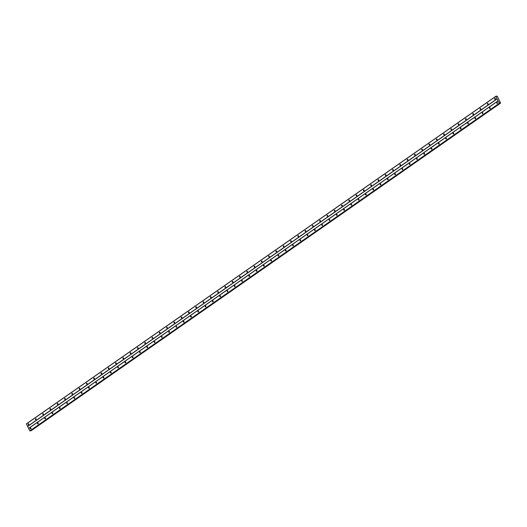 <?xml version="1.0" encoding="UTF-8"?>
<svg xmlns="http://www.w3.org/2000/svg" width="527" height="527" viewBox="0 0 527 527"><rect width="100%" height="100%" fill="white"/><g stroke="black" fill="none" stroke-linecap="round" stroke-linejoin="round"><path stroke-width="0.79" d="M495.228 99.195A0.494 0.389 77.4 0 1 494.787 98.325A0.494 0.389 77.4 0 1 495.228 99.195M487.936 104.28A0.494 0.389 77.4 0 1 487.501 103.417A0.494 0.389 77.4 0 1 487.936 104.28M480.65 109.366A0.494 0.389 77.4 0 1 480.209 108.503A0.494 0.389 77.4 0 1 480.65 109.366M473.358 114.451A0.494 0.389 77.4 0 1 472.923 113.588A0.494 0.389 77.4 0 1 473.358 114.451M466.072 119.537A0.494 0.389 77.4 0 1 465.631 118.674A0.494 0.389 77.4 0 1 466.072 119.537M458.78 124.622A0.494 0.389 77.4 0 1 458.345 123.759A0.494 0.389 77.4 0 1 458.78 124.622M451.494 129.714A0.494 0.389 77.4 0 1 451.053 128.845A0.494 0.389 77.4 0 1 451.494 129.714M444.202 134.8A0.494 0.389 77.4 0 1 443.76 133.937A0.494 0.389 77.4 0 1 444.202 134.8M436.909 139.886A0.494 0.389 77.4 0 1 436.475 139.023A0.494 0.389 77.4 0 1 436.909 139.886M429.624 144.971A0.494 0.389 77.4 0 1 429.182 144.108A0.494 0.389 77.4 0 1 429.624 144.971M422.331 150.057A0.494 0.389 77.4 0 1 421.896 149.194A0.494 0.389 77.4 0 1 422.331 150.057M415.045 155.142A0.494 0.389 77.4 0 1 414.604 154.279A0.494 0.389 77.4 0 1 415.045 155.142M407.753 160.234A0.494 0.389 77.4 0 1 407.318 159.365A0.494 0.389 77.4 0 1 407.753 160.234M400.467 165.32A0.494 0.389 77.4 0 1 400.026 164.457A0.494 0.389 77.4 0 1 400.467 165.32M393.175 170.405A0.494 0.389 77.4 0 1 392.74 169.542A0.494 0.389 77.4 0 1 393.175 170.405M385.889 175.491A0.494 0.389 77.4 0 1 385.448 174.628A0.494 0.389 77.4 0 1 385.889 175.491M378.597 180.577A0.494 0.389 77.4 0 1 378.162 179.714A0.494 0.389 77.4 0 1 378.597 180.577M371.311 185.662A0.494 0.389 77.4 0 1 370.87 184.799A0.494 0.389 77.4 0 1 371.311 185.662M364.019 190.754A0.494 0.389 77.4 0 1 363.577 189.885A0.494 0.389 77.4 0 1 364.019 190.754M356.733 195.84A0.494 0.389 77.4 0 1 356.292 194.977A0.494 0.389 77.4 0 1 356.733 195.84M349.441 200.925A0.494 0.389 77.4 0 1 348.999 200.062A0.494 0.389 77.4 0 1 349.441 200.925M342.148 206.011A0.494 0.389 77.4 0 1 341.713 205.148A0.494 0.389 77.4 0 1 342.148 206.011M334.862 211.096A0.494 0.389 77.4 0 1 334.421 210.233A0.494 0.389 77.4 0 1 334.862 211.096M327.57 216.182A0.494 0.389 77.4 0 1 327.135 215.319A0.494 0.389 77.4 0 1 327.57 216.182M320.284 221.274A0.494 0.389 77.4 0 1 319.843 220.405A0.494 0.389 77.4 0 1 320.284 221.274M312.992 226.36A0.494 0.389 77.4 0 1 312.557 225.497A0.494 0.389 77.4 0 1 312.992 226.36M305.706 231.445A0.494 0.389 77.4 0 1 305.265 230.582A0.494 0.389 77.4 0 1 305.706 231.445M298.414 236.531A0.494 0.389 77.4 0 1 297.979 235.668A0.494 0.389 77.4 0 1 298.414 236.531M291.128 241.616A0.494 0.389 77.4 0 1 290.687 240.753A0.494 0.389 77.4 0 1 291.128 241.616M283.836 246.702A0.494 0.389 77.4 0 1 283.401 245.839A0.494 0.389 77.4 0 1 283.836 246.702M276.55 251.794A0.494 0.389 77.4 0 1 276.108 250.924A0.494 0.389 77.4 0 1 276.55 251.794M269.257 256.88A0.494 0.389 77.4 0 1 268.816 256.017A0.494 0.389 77.4 0 1 269.257 256.88M261.965 261.965A0.494 0.389 77.4 0 1 261.53 261.102A0.494 0.389 77.4 0 1 261.965 261.965M254.679 267.051A0.494 0.389 77.4 0 1 254.238 266.188A0.494 0.389 77.4 0 1 254.679 267.051M247.387 272.136A0.494 0.389 77.4 0 1 246.952 271.273A0.494 0.389 77.4 0 1 247.387 272.136M240.101 277.222A0.494 0.389 77.4 0 1 239.66 276.359A0.494 0.389 77.4 0 1 240.101 277.222M232.809 282.314A0.494 0.389 77.4 0 1 232.374 281.444A0.494 0.389 77.4 0 1 232.809 282.314M225.523 287.399A0.494 0.389 77.4 0 1 225.082 286.536A0.494 0.389 77.4 0 1 225.523 287.399M218.231 292.485A0.494 0.389 77.4 0 1 217.796 291.622A0.494 0.389 77.4 0 1 218.231 292.485M210.945 297.571A0.494 0.389 77.4 0 1 210.504 296.708A0.494 0.389 77.4 0 1 210.945 297.571M203.653 302.656A0.494 0.389 77.4 0 1 203.218 301.793A0.494 0.389 77.4 0 1 203.653 302.656M196.367 307.742A0.494 0.389 77.4 0 1 195.925 306.879A0.494 0.389 77.4 0 1 196.367 307.742M189.074 312.834A0.494 0.389 77.4 0 1 188.633 311.964A0.494 0.389 77.4 0 1 189.074 312.834M181.789 317.919A0.494 0.389 77.4 0 1 181.347 317.056A0.494 0.389 77.4 0 1 181.789 317.919M174.496 323.005A0.494 0.389 77.4 0 1 174.055 322.142A0.494 0.389 77.4 0 1 174.496 323.005M167.204 328.09A0.494 0.389 77.4 0 1 166.769 327.227A0.494 0.389 77.4 0 1 167.204 328.09M159.918 333.176A0.494 0.389 77.4 0 1 159.477 332.313A0.494 0.389 77.4 0 1 159.918 333.176M152.626 338.262A0.494 0.389 77.4 0 1 152.191 337.399A0.494 0.389 77.4 0 1 152.626 338.262M145.34 343.354A0.494 0.389 77.4 0 1 144.899 342.484A0.494 0.389 77.4 0 1 145.34 343.354M138.048 348.439A0.494 0.389 77.4 0 1 137.613 347.576A0.494 0.389 77.4 0 1 138.048 348.439M130.762 353.525A0.494 0.389 77.4 0 1 130.321 352.662A0.494 0.389 77.4 0 1 130.762 353.525M123.47 358.61A0.494 0.389 77.4 0 1 123.035 357.747A0.494 0.389 77.4 0 1 123.47 358.61M116.184 363.696A0.494 0.389 77.4 0 1 115.742 362.833A0.494 0.389 77.4 0 1 116.184 363.696M108.891 368.781A0.494 0.389 77.4 0 1 108.457 367.918A0.494 0.389 77.4 0 1 108.891 368.781M101.606 373.874A0.494 0.389 77.4 0 1 101.164 373.004A0.494 0.389 77.4 0 1 101.606 373.874M94.313 378.959A0.494 0.389 77.4 0 1 93.872 378.096A0.494 0.389 77.4 0 1 94.313 378.959M87.021 384.045A0.494 0.389 77.4 0 1 86.586 383.182A0.494 0.389 77.4 0 1 87.021 384.045M79.735 389.13A0.494 0.389 77.4 0 1 79.294 388.267A0.494 0.389 77.4 0 1 79.735 389.13M72.443 394.216A0.494 0.389 77.4 0 1 72.008 393.353A0.494 0.389 77.4 0 1 72.443 394.216M65.157 399.301A0.494 0.389 77.4 0 1 64.716 398.438A0.494 0.389 77.4 0 1 65.157 399.301M57.865 404.393A0.494 0.389 77.4 0 1 57.43 403.524A0.494 0.389 77.4 0 1 57.865 404.393M50.579 409.479A0.494 0.389 77.4 0 1 50.137 408.616A0.494 0.389 77.4 0 1 50.579 409.479M43.286 414.565A0.494 0.389 77.4 0 1 42.852 413.702A0.494 0.389 77.4 0 1 43.286 414.565M36.001 419.65A0.494 0.389 77.4 0 1 35.559 418.787A0.494 0.389 77.4 0 1 36.001 419.65M28.708 424.736A0.494 0.389 77.4 0 1 28.274 423.873A0.494 0.389 77.4 0 1 28.708 424.736M497.369 103.417A0.494 0.389 77.4 0 1 496.935 102.554A0.494 0.389 77.4 0 1 497.369 103.417M490.084 108.503A0.494 0.389 77.4 0 1 489.642 107.64A0.494 0.389 77.4 0 1 490.084 108.503M482.791 113.588A0.494 0.389 77.4 0 1 482.357 112.725A0.494 0.389 77.4 0 1 482.791 113.588M475.506 118.68A0.494 0.389 77.4 0 1 475.064 117.811A0.494 0.389 77.4 0 1 475.506 118.68M468.213 123.766A0.494 0.389 77.4 0 1 467.778 122.903A0.494 0.389 77.4 0 1 468.213 123.766M460.927 128.851A0.494 0.389 77.4 0 1 460.486 127.989A0.494 0.389 77.4 0 1 460.927 128.851M453.635 133.937A0.494 0.389 77.4 0 1 453.194 133.074A0.494 0.389 77.4 0 1 453.635 133.937M446.343 139.023A0.494 0.389 77.4 0 1 445.908 138.16A0.494 0.389 77.4 0 1 446.343 139.023M439.057 144.108A0.494 0.389 77.4 0 1 438.616 143.245A0.494 0.389 77.4 0 1 439.057 144.108M431.765 149.2A0.494 0.389 77.4 0 1 431.33 148.331A0.494 0.389 77.4 0 1 431.765 149.2M424.479 154.286A0.494 0.389 77.4 0 1 424.037 153.423A0.494 0.389 77.4 0 1 424.479 154.286M417.186 159.371A0.494 0.389 77.4 0 1 416.752 158.508A0.494 0.389 77.4 0 1 417.186 159.371M409.901 164.457A0.494 0.389 77.4 0 1 409.459 163.594A0.494 0.389 77.4 0 1 409.901 164.457M402.608 169.542A0.494 0.389 77.4 0 1 402.173 168.68A0.494 0.389 77.4 0 1 402.608 169.542M395.322 174.628A0.494 0.389 77.4 0 1 394.881 173.765A0.494 0.389 77.4 0 1 395.322 174.628M388.03 179.72A0.494 0.389 77.4 0 1 387.595 178.851A0.494 0.389 77.4 0 1 388.03 179.72M380.744 184.806A0.494 0.389 77.4 0 1 380.303 183.943A0.494 0.389 77.4 0 1 380.744 184.806M373.452 189.891A0.494 0.389 77.4 0 1 373.011 189.028A0.494 0.389 77.4 0 1 373.452 189.891M366.166 194.977A0.494 0.389 77.4 0 1 365.725 194.114A0.494 0.389 77.4 0 1 366.166 194.977M358.874 200.062A0.494 0.389 77.4 0 1 358.432 199.199A0.494 0.389 77.4 0 1 358.874 200.062M351.581 205.148A0.494 0.389 77.4 0 1 351.147 204.285A0.494 0.389 77.4 0 1 351.581 205.148M344.296 210.24A0.494 0.389 77.4 0 1 343.854 209.371A0.494 0.389 77.4 0 1 344.296 210.24M337.003 215.326A0.494 0.389 77.4 0 1 336.569 214.463A0.494 0.389 77.4 0 1 337.003 215.326M329.718 220.411A0.494 0.389 77.4 0 1 329.276 219.548A0.494 0.389 77.4 0 1 329.718 220.411M322.425 225.497A0.494 0.389 77.4 0 1 321.99 224.634A0.494 0.389 77.4 0 1 322.425 225.497M315.139 230.582A0.494 0.389 77.4 0 1 314.698 229.719A0.494 0.389 77.4 0 1 315.139 230.582M307.847 235.668A0.494 0.389 77.4 0 1 307.412 234.805A0.494 0.389 77.4 0 1 307.847 235.668M300.561 240.76A0.494 0.389 77.4 0 1 300.12 239.89A0.494 0.389 77.4 0 1 300.561 240.76M293.269 245.845A0.494 0.389 77.4 0 1 292.834 244.983A0.494 0.389 77.4 0 1 293.269 245.845M285.983 250.931A0.494 0.389 77.4 0 1 285.542 250.068A0.494 0.389 77.4 0 1 285.983 250.931M278.691 256.017A0.494 0.389 77.4 0 1 278.249 255.154A0.494 0.389 77.4 0 1 278.691 256.017M271.398 261.102A0.494 0.389 77.4 0 1 270.964 260.239A0.494 0.389 77.4 0 1 271.398 261.102M264.113 266.188A0.494 0.389 77.4 0 1 263.671 265.325A0.494 0.389 77.4 0 1 264.113 266.188M256.82 271.28A0.494 0.389 77.4 0 1 256.385 270.41A0.494 0.389 77.4 0 1 256.82 271.28M249.534 276.365A0.494 0.389 77.4 0 1 249.093 275.502A0.494 0.389 77.4 0 1 249.534 276.365M242.242 281.451A0.494 0.389 77.4 0 1 241.807 280.588A0.494 0.389 77.4 0 1 242.242 281.451M234.956 286.536A0.494 0.389 77.4 0 1 234.515 285.674A0.494 0.389 77.4 0 1 234.956 286.536M227.664 291.622A0.494 0.389 77.4 0 1 227.229 290.759A0.494 0.389 77.4 0 1 227.664 291.622M220.378 296.708A0.494 0.389 77.4 0 1 219.937 295.845A0.494 0.389 77.4 0 1 220.378 296.708M213.086 301.8A0.494 0.389 77.4 0 1 212.651 300.93A0.494 0.389 77.4 0 1 213.086 301.8M205.8 306.885A0.494 0.389 77.4 0 1 205.359 306.022A0.494 0.389 77.4 0 1 205.8 306.885M198.508 311.971A0.494 0.389 77.4 0 1 198.066 311.108A0.494 0.389 77.4 0 1 198.508 311.971M191.222 317.056A0.494 0.389 77.4 0 1 190.781 316.193A0.494 0.389 77.4 0 1 191.222 317.056M183.93 322.142A0.494 0.389 77.4 0 1 183.488 321.279A0.494 0.389 77.4 0 1 183.93 322.142M176.637 327.227A0.494 0.389 77.4 0 1 176.202 326.365A0.494 0.389 77.4 0 1 176.637 327.227M169.351 332.32A0.494 0.389 77.4 0 1 168.91 331.45A0.494 0.389 77.4 0 1 169.351 332.32M162.059 337.405A0.494 0.389 77.4 0 1 161.624 336.542A0.494 0.389 77.4 0 1 162.059 337.405M154.773 342.491A0.494 0.389 77.4 0 1 154.332 341.628A0.494 0.389 77.4 0 1 154.773 342.491M147.481 347.576A0.494 0.389 77.4 0 1 147.046 346.713A0.494 0.389 77.4 0 1 147.481 347.576M140.195 352.662A0.494 0.389 77.4 0 1 139.754 351.799A0.494 0.389 77.4 0 1 140.195 352.662M132.903 357.747A0.494 0.389 77.4 0 1 132.468 356.884A0.494 0.389 77.4 0 1 132.903 357.747M125.617 362.839A0.494 0.389 77.4 0 1 125.176 361.97A0.494 0.389 77.4 0 1 125.617 362.839M118.325 367.925A0.494 0.389 77.4 0 1 117.89 367.062A0.494 0.389 77.4 0 1 118.325 367.925M111.039 373.011A0.494 0.389 77.4 0 1 110.598 372.148A0.494 0.389 77.4 0 1 111.039 373.011M103.747 378.096A0.494 0.389 77.4 0 1 103.305 377.233A0.494 0.389 77.4 0 1 103.747 378.096M96.454 383.182A0.494 0.389 77.4 0 1 96.019 382.319A0.494 0.389 77.4 0 1 96.454 383.182M89.168 388.267A0.494 0.389 77.4 0 1 88.727 387.404A0.494 0.389 77.4 0 1 89.168 388.267M81.876 393.359A0.494 0.389 77.4 0 1 81.441 392.49A0.494 0.389 77.4 0 1 81.876 393.359M74.59 398.445A0.494 0.389 77.4 0 1 74.149 397.582A0.494 0.389 77.4 0 1 74.59 398.445M67.298 403.53A0.494 0.389 77.4 0 1 66.863 402.668A0.494 0.389 77.4 0 1 67.298 403.53M60.012 408.616A0.494 0.389 77.4 0 1 59.571 407.753A0.494 0.389 77.4 0 1 60.012 408.616M52.72 413.702A0.494 0.389 77.4 0 1 52.285 412.839A0.494 0.389 77.4 0 1 52.72 413.702M45.434 418.787A0.494 0.389 77.4 0 1 44.993 417.924A0.494 0.389 77.4 0 1 45.434 418.787M38.142 423.879A0.494 0.389 77.4 0 1 37.707 423.01A0.494 0.389 77.4 0 1 38.142 423.879M30.856 428.965A0.494 0.389 77.4 0 1 30.414 428.102A0.494 0.389 77.4 0 1 30.856 428.965M30.263 430.895L29.861 430.895L26.37 423.866L495.802 96.289L497.323 96.257L500.584 103.127L499.873 102.798L499.293 103.312L495.802 96.289M30.757 430.552L31.152 430.704M31.146 430.711L500.584 103.127L31.139 430.711M496.862 96.052L496.355 96.408L496.862 96.052M27.569 426.376L497.001 98.799M27.681 426.462L497.119 98.878M26.35 423.978L495.782 96.395M30.797 430.572L500.228 102.996M499.668 103.338L30.237 430.915L500.189 102.969M29.973 430.974L499.405 103.397M29.861 430.895L499.293 103.312M28.642 428.491L498.074 100.914M28.656 428.379L498.094 100.802M496.381 96.428L496.856 96.098M31.047 430.737L500.479 103.154M30.988 430.704L500.419 103.121"/></g></svg>
